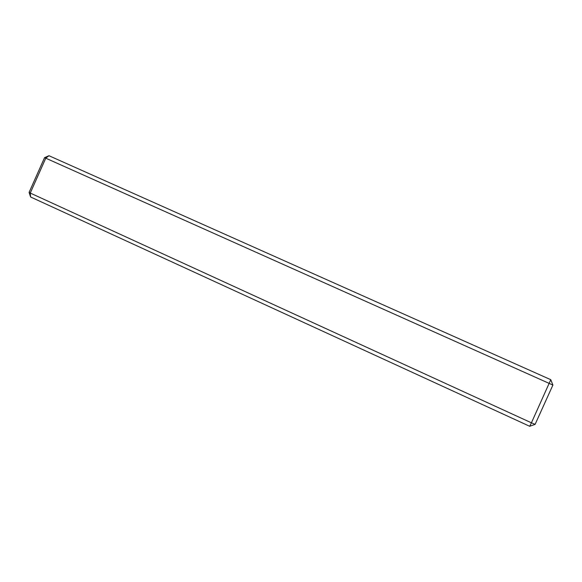 <?xml version="1.0" encoding="UTF-8"?>
<svg xmlns="http://www.w3.org/2000/svg" width="582" height="582" viewBox="0 0 582 582"><rect width="100%" height="100%" fill="white"/><g stroke="black" fill="none" stroke-linecap="round" stroke-linejoin="round"><path stroke-width="0.87" d="M552.9 385.066L535.12 424.351L529.693 426.286L30.591 196.985L29.1 192.387L44.567 157.642L48.968 155.714L550.776 379.697L552.9 385.066L44.567 157.642M30.591 196.985L30.257 193.057L29.1 192.387M535.12 424.351L531.424 422.816L529.693 426.286M48.968 155.714L45.789 158.159L30.257 193.057L531.424 422.816L550.776 379.697"/></g></svg>
